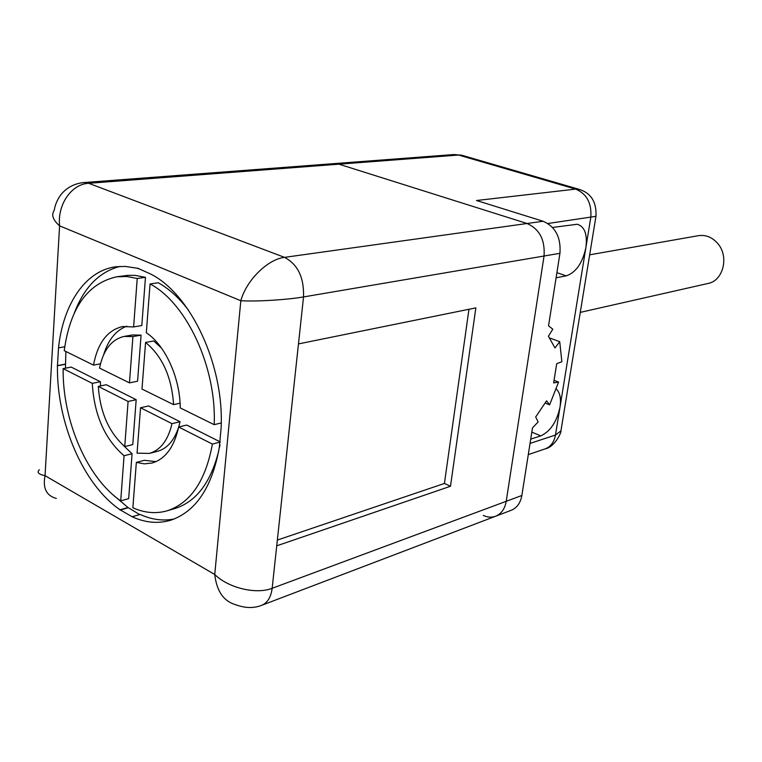<?xml version="1.0" encoding="UTF-8"?>
<svg xmlns="http://www.w3.org/2000/svg" width="762" height="762" viewBox="0 0 762 762"><rect width="100%" height="100%" fill="white"/><g stroke="black" fill="none" stroke-linecap="round" stroke-linejoin="round"><path stroke-width="1.14" d="M580.273 312.382L707.993 283.474C723.328 280.807 729.348 256.451 717.661 243.411C712.175 237.211 705.774 234.62 698.459 235.668L589.674 254.822M483.289 515.407C487.575 517.379 491.7 517.655 495.652 516.217L261.69 605.304C253.86 608.447 245.135 608.238 235.506 604.666C223.599 601.18 216.684 591.122 214.741 574.491C228.333 588.016 256.299 594.655 272.158 588.293L506.216 501.31L544.049 256.022C545.154 239.906 539.486 229.067 527.056 223.495L338.928 164.173L334.185 163.611L338.928 164.173L527.056 223.495C539.486 229.067 545.154 239.906 544.049 256.022L506.216 501.31C504.863 508.864 501.348 513.836 495.652 516.217C501.348 513.836 504.863 508.864 506.216 501.31L521.856 495.491L532.495 427.873L538.124 421.957L535.696 416.976L546.573 400.812L549.612 404.841L558.584 382.076L553.631 382.915L556.708 363.684L561.861 361.74L559.718 341.681L554.993 347.967L548.411 336.242L552.802 329.184L548.545 325.812L559.946 253.317L303.524 296.932C287.083 299.818 256.442 301.695 240.821 300.742C246.402 280.226 267.748 259.204 284.54 257.365L543.106 221.256L476.545 200.511L575.681 189.109L580.615 189.795M543.106 221.256C555.46 226.733 561.07 237.42 559.946 253.317M556.098 277.787L566.28 275.844C575.977 272.501 582.52 263.071 585.902 247.545C587.512 234.353 584.654 226.59 577.329 224.257L552.536 227.447M530.714 439.16L540.791 435.874C550.393 431.387 556.793 421.796 560.013 407.099C561.232 398.755 560.032 392.754 556.431 389.106M521.856 495.491C520.494 502.958 516.979 507.883 511.312 510.254L495.652 516.217M464.039 155.886L458.572 155.038L88.697 183.29C71.523 184.071 57.283 204.464 59.598 225.847C52.959 220.047 51.14 214.932 54.159 210.512L55.074 206.292C56.769 200.892 59.274 196.367 62.598 192.719C68.342 186.747 75.438 183.356 83.896 182.556L88.697 183.29L284.54 257.365C297.809 264.357 304.133 277.549 303.524 296.932L276.73 545.83L450.485 486.261L475.859 307.867L298.466 343.91M530.047 443.417L555.479 435.035L560.937 430.873L561.565 427.053M596.046 215.732L560.937 430.873C561.775 431.54 555.193 446.865 545.068 448.913L528.285 454.6M461.734 155.21L578.539 189.157C590.941 192.834 596.751 201.882 595.951 216.313L547.907 223.514M550.164 338.157L559.718 341.681M554.298 380.409L558.584 382.076M545.335 403.127L549.612 404.841M92.288 383.362L63.141 368.627C62.389 420.291 86.83 477.631 120.71 500.872L124.063 455.743C104.746 439.026 94.155 414.899 92.288 383.362L100.365 381.724L71.218 367.094L63.141 368.627M64.227 350.672L93.507 365.122C97.688 342.976 107.413 330.108 122.701 326.536L133.626 326.946L137.227 278.482L126.883 276.52L116.824 276.768C87.668 283.293 70.133 307.924 64.227 350.672M150.066 283.959L146.314 332.746C165.23 345.234 180.108 377.838 180.251 407.927L214.179 424.672C216.779 367.713 186.633 303.019 150.066 283.959L158.305 282.769C169.164 288.817 179.26 298.009 188.595 310.334M212.388 444.075L178.632 427.006C174.241 447.046 165.373 459.057 152.029 463.029L144.304 463.848L136.35 462.391L132.855 507.797C144.551 512.969 155.972 513.969 167.116 510.816C190.529 503.082 205.626 480.832 212.388 444.075L220.313 442.017M57.455 365.75L58.522 347.863C63.103 304.2 85.496 270.5 115.948 266.757L125.216 266.424L137.979 268.329L150.828 274.11C190.976 294.303 224.361 365.646 221.113 428.092L219.285 447.561C212.046 487.547 195.758 511.797 170.431 520.313C157.963 523.913 145.209 522.722 132.169 516.76L120.044 509.768C83.048 484.527 56.464 421.957 57.455 365.75L65.532 364.246L65.903 351.501M120.044 509.768L127.997 507.502L113.481 495.214M65.522 368.17L65.532 364.246M138.827 268.586L137.96 268.71M74.333 313.02C84.134 287.245 99.384 271.701 120.091 266.386M58.522 347.863L64.741 346.767M174.355 518.941C163.106 521.198 151.686 519.694 140.113 514.436L132.169 516.76M120.71 500.872L128.664 498.643L132.074 453.723L123.111 445.189M116.824 276.768L127.892 275.349L135.112 275.387L145.466 277.33L137.227 278.482M221.237 422.939L214.179 424.672M219.98 444.675L219.446 447.523M218.77 450.733C210.874 482.403 196.32 501.644 175.079 508.464L167.116 510.816M124.063 455.743L132.074 453.723M100.555 385.924L100.365 381.724M145.466 277.33L141.808 325.545L133.626 326.946M103.661 354.682C108.261 339.738 115.986 330.232 126.844 326.165M93.507 365.122L100.489 363.788M155.953 461.658L144.361 460.324L136.35 462.391M178.632 427.006L186.7 425.063L220.323 441.941M106.366 384.743L98.288 386.391C100.127 412.423 108.947 432.473 124.739 446.561L132.769 444.589L136.179 399.698L106.366 384.743M141.075 335.137L137.579 381.2L129.473 382.876L99.527 368.094C103.318 349.948 111.528 339.385 124.168 336.423L132.912 336.585L141.075 335.137L132.321 334.985L124.168 336.423M145.571 342.452C162.344 356.254 171.688 376.98 173.593 404.641L141.989 389.049L145.571 342.452L153.734 340.966L161.382 347.939M180.08 403.174L173.593 404.641M180.07 421.729L148.628 405.946L140.551 407.756L172.002 423.662L180.07 421.729L178.708 426.996M172.002 423.662C168.088 440.236 160.525 450.161 149.304 453.419L137.055 453.152L140.551 407.756M178.508 427.625C174.06 440.769 167.002 448.685 157.334 451.371L149.304 453.419M129.473 382.876L132.912 336.585M136.179 399.698L128.092 401.46L98.288 386.391M128.092 401.46L124.739 446.561M139.636 514.569L127.997 507.502M65.313 364.131L57.236 365.636M127.968 507.844L120.025 510.111M277.349 540.067L444.427 483.451L450.485 486.261M444.427 483.451L468.963 309.267M39.367 469.763C36.595 472.354 38.481 474.326 45.034 475.669C42.605 488.147 46.368 495.738 56.312 498.415M545.221 448.866C550.726 446.703 554.145 442.093 555.479 435.035L590.788 217.418C591.855 203.244 586.816 193.805 575.681 189.109L458.572 155.038L453.952 154.543L461.696 155.21M531.819 432.121L540.791 435.874M556.898 272.701L566.28 275.844M59.598 225.847L45.034 475.669L214.741 574.491L240.821 300.742L59.598 225.847M276.73 545.83L272.158 588.293C271.024 597.094 267.576 602.752 261.804 605.266M83.896 182.556L453.952 154.543"/></g></svg>
